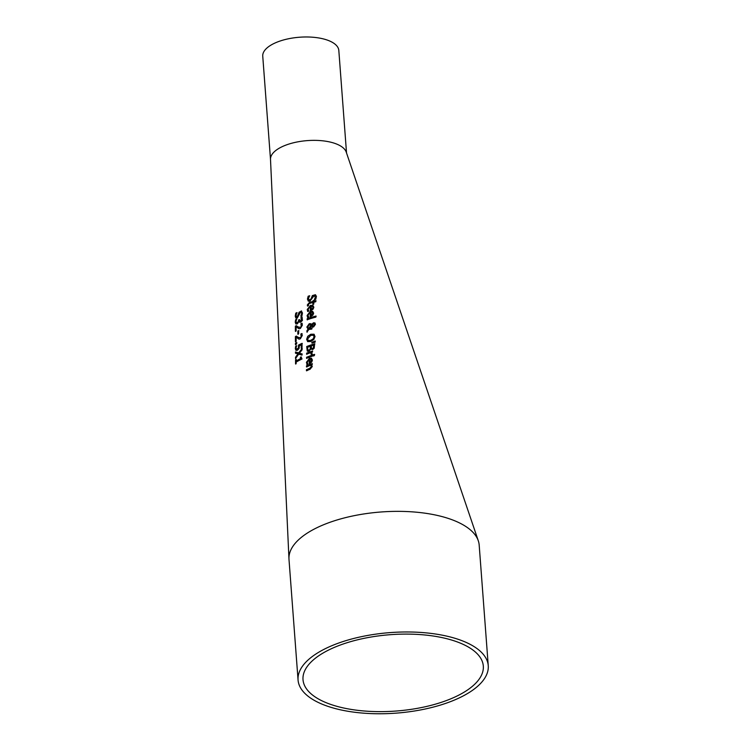 <?xml version="1.0" encoding="UTF-8"?>
<svg xmlns="http://www.w3.org/2000/svg" width="751" height="751" viewBox="0 0 751 751"><rect width="100%" height="100%" fill="white"/><g stroke="black" fill="none" stroke-linecap="round" stroke-linejoin="round"><path stroke-width="1.13" d="M310.679 365.23A71.486 30.275 175.7 0 0 306.962 366.685A71.486 30.275 175.7 0 0 306.474 366.892L306.483 365.85A71.336 30.209 -4.3 0 1 306.859 365.69A71.336 30.209 -4.3 0 1 312.172 363.653L312.153 364.695A71.486 30.275 175.7 0 0 311.496 364.93L312.285 366.516L310.05 369.267A72.04 30.509 175.7 0 0 307.337 370.346A72.04 30.509 175.7 0 0 306.436 370.722L306.446 369.68A71.889 30.444 -4.3 0 1 307.234 369.342A71.889 30.444 -4.3 0 1 309.619 368.394L311.346 366.582L310.679 365.23L311.59 366.695L311.139 367.821L306.69 369.792L306.68 370.834M296.157 361.015A69.909 29.599 -4.3 0 1 300.438 358.687L300.447 357.176A69.693 29.514 -4.3 0 1 301.057 356.875L302.005 358.997A70.059 29.665 175.7 0 0 296.157 362.085L296.166 363.568A70.275 29.758 175.7 0 0 295.556 363.935L295.528 359.87A69.693 29.514 -4.3 0 1 296.147 359.494L296.401 361.128L300.682 358.8L300.682 357.288L301.301 356.988M310.276 310.726L310.388 306.464L308.117 309.205L308.802 311.083A63.497 26.886 175.7 0 0 307.685 311.449L307.225 309.515L310.501 305.394L312.829 305.385L313.852 307.253L313.064 309.234L310.848 310.548A63.516 26.895 175.7 0 0 310.276 310.726M308.417 301.189L307.459 299.123L308.173 296.223A61.3 25.956 -4.3 0 1 309.572 295.791L308.408 298.738L309.759 300.137L311.092 298.748L312.341 295.594L315.401 294.721L316.443 296.373L315.758 299.32A62.061 26.276 175.7 0 0 314.322 299.677L315.392 297.077L314.049 295.744L309.9 301.226L308.154 301.029L307.703 299.236L308.417 296.335L309.816 295.903M314.922 295.847L314.049 295.744M309.093 300.175L310.003 300.259L311.336 298.86L312.594 295.706L315.523 294.786M310.116 316.669L310.229 312.407L307.985 315.157L308.67 317.035A64.361 27.252 175.7 0 0 307.563 317.41L307.103 315.467L310.332 311.327L312.632 311.308L313.646 313.176L312.867 315.157L310.689 316.49A64.379 27.261 175.7 0 0 310.116 316.669M307.497 305.995L307.347 304.906L309.412 302.465A62.267 26.369 -4.3 0 1 312.96 301.433L312.989 300.738A62.164 26.323 -4.3 0 1 313.909 300.494L313.88 301.189A62.267 26.369 -4.3 0 1 315.814 300.7L315.777 301.733A62.417 26.435 175.7 0 0 313.843 302.221L313.777 304.127A62.699 26.548 175.7 0 0 312.857 304.371L312.923 302.475A62.417 26.435 175.7 0 0 309.863 303.348L308.652 303.873L308.417 305.695A62.699 26.548 175.7 0 0 307.497 305.995M315.88 317.091A64.689 27.393 175.7 0 0 307.15 319.766L307.168 318.724A64.539 27.327 -4.3 0 1 315.918 316.058L315.88 317.091M310.811 323.728L311.59 324.441L313.496 322.78L314.847 322.949L315.42 324.385L313.571 326.967L312.435 326.985L311.534 326.018L309.506 328.6L311.862 327.934L311.834 329.013A66.266 28.059 175.7 0 0 311.299 329.182L308.905 329.407L306.934 332.083L306.952 330.665L308.088 329.126L306.849 327.089L309.243 323.7L310.764 323.709M306.652 339.339L307.741 336.288L310.811 334.242L313.965 334.223L315.035 336.523L313.815 339.508L310.651 341.517L307.657 341.611L306.652 339.339L307.985 336.401L311.055 334.355L314.209 334.336M307.788 341.677L306.896 339.452M310.933 348.999L308.961 351.243L307.253 351.046L306.708 346.54A68.557 29.026 -4.3 0 1 314.65 343.78L314.19 348.22L312.66 349.562L310.97 348.99A69.139 29.28 175.7 0 0 310.933 348.999M307.591 351.28L306.952 346.652L314.894 343.892M315.063 342.259L311.853 343.029L311.872 342.287L315.091 341.038L315.063 342.259M312.35 355.12L312.322 356.162A70.256 29.749 175.7 0 0 306.568 358.321L306.577 357.279A70.106 29.683 -4.3 0 1 312.35 355.12M310.679 352.66A69.665 29.496 175.7 0 0 306.615 354.2L306.624 353.158A69.505 29.43 -4.3 0 1 312.435 351.017L312.416 352.059A69.665 29.496 175.7 0 0 311.515 352.369L312.332 354.303A69.984 29.636 175.7 0 0 311.29 354.669L310.679 352.66L311.534 354.725M314.397 355.552A70.265 29.749 175.7 0 0 313.327 355.899L313.355 354.716A70.096 29.683 -4.3 0 1 314.425 354.369L314.397 355.552M297.894 326.882L300.334 327.37L301.226 326.563L300.916 323.653A64.896 27.477 -4.3 0 1 301.949 323.212L302.362 325.145L300.381 328.469L298.992 328.685L296.129 326.816L296.138 330.909A65.6 27.778 175.7 0 0 295.396 331.304L295.378 326.169A64.868 27.468 -4.3 0 1 296.298 325.69L298.776 327.361M298.992 328.685L296.129 326.816M298.663 330.628L298.654 333.773A66.201 28.031 175.7 0 0 297.837 334.176L297.847 331.031A65.75 27.843 -4.3 0 1 298.663 330.628M297.875 337.265L300.278 337.734L301.151 336.917L300.851 334.007A66.388 28.106 -4.3 0 1 301.855 333.557L302.268 335.49L300.325 338.842L298.964 339.067L296.147 337.218L296.157 341.311A67.092 28.407 175.7 0 0 295.425 341.714L295.406 336.579A66.36 28.097 -4.3 0 1 296.307 336.082L298.748 337.743M298.964 339.067L296.147 337.218M296.636 342.606L296.645 343.949A67.506 28.585 175.7 0 0 295.443 344.615L295.434 343.282A67.318 28.51 -4.3 0 1 296.636 342.606M296.429 349.243L298.4 348.126L298.541 345.047A67.815 28.716 -4.3 0 1 302.062 343.367L302.033 347.91A68.463 28.989 175.7 0 0 301.217 348.286L301.235 344.803A67.966 28.782 175.7 0 0 299.414 345.676L299.039 348.548L297.462 350.229L295.941 350.341L295.331 348.642L295.669 346.258A67.759 28.698 -4.3 0 1 296.561 345.76L296.044 348.248L296.429 349.243L297.715 349.206L298.645 348.239L298.785 345.16L302.296 343.47M296.072 350.417L295.913 346.38L296.805 345.873M298.691 354.162L295.519 358.556L295.509 357.288L297.987 353.852L295.481 353.195L295.481 351.994L298.654 352.895L302.024 348.68L302.024 349.938L299.358 353.205L301.996 353.937L301.996 355.129L298.691 354.162M488.253 665.715A95.368 40.385 175.7 0 0 468.145 643.335A95.368 40.385 175.7 0 0 360.762 636.81A95.368 40.385 175.7 0 0 298.063 680.021A95.368 40.385 175.7 0 0 319.091 702.842A95.368 40.385 175.7 0 0 426.249 708.775A95.368 40.385 175.7 0 0 488.253 665.715L479.185 545.104A95.368 40.385 175.7 0 0 478.293 540.776L346.239 152.124A38.151 16.156 175.7 0 0 322.254 140.766A38.151 16.156 175.7 0 0 284.225 145.769A38.151 16.156 175.7 0 0 270.501 159.381A38.151 16.156 175.7 0 0 270.52 159.578M301.226 310.923L302.475 312.989L301.968 315.636A63.797 27.017 175.7 0 0 301.724 315.739A63.797 27.017 175.7 0 0 300.804 316.124L301.62 313.402L301.376 312.369L300.494 312.172L297.255 318.077L295.847 318.039L295.256 316.171L295.763 313.176A63.037 26.689 -4.3 0 1 296.88 312.623L296.007 315.702L297.114 316.997L299.114 312.172L301.573 311.027M296.607 317.1L297.358 317.11L298.41 315.58L299.349 312.285L301.686 311.092M296.054 318.171L295.49 316.284L296.007 313.289L297.114 312.735M301.376 312.369L300.494 312.172M296.354 322.808L298.372 321.775L298.626 319.935A64.211 27.186 -4.3 0 1 299.396 319.579L300.569 321.099L301.348 320.33L300.963 317.42A63.995 27.102 -4.3 0 1 301.855 317.044A63.995 27.102 -4.3 0 1 301.996 316.988L301.996 320.874L300.653 322.188L299.705 322.235L299.095 321.362A64.445 27.289 175.7 0 0 299.02 321.4L297.321 323.906L295.838 323.934L295.237 322.207L295.631 319.719A63.966 27.083 -4.3 0 1 296.57 319.241L295.988 321.738L296.683 322.968L298.616 321.888L298.86 320.048L299.64 319.691M299.996 321.203L301.583 320.442L301.207 317.532L302.099 317.157L302.437 320.499M296.007 324.038L295.481 322.32L295.875 319.832L296.805 319.353M306.399 362.602L309.337 358.33L311.458 358.227L312.407 360.067L311.712 362.085L309.712 363.503A71.185 30.143 175.7 0 0 309.187 363.7L309.252 359.41L307.206 362.254L307.854 364.113A71.167 30.134 175.7 0 0 306.84 364.526L306.699 361.907L309.581 358.443L311.571 358.283M478.293 540.776A95.368 40.385 175.7 0 0 418.335 512.379A95.368 40.385 175.7 0 0 323.249 524.883A95.368 40.385 175.7 0 0 288.966 558.913A95.368 40.385 175.7 0 0 288.994 559.411L298.063 680.021M295.8 364.057L295.772 359.982L296.392 359.616M307.929 311.562L307.469 309.628L310.745 305.507L312.942 305.441M310.52 310.839L310.388 306.464M311.111 309.468L312.407 308.745L312.951 307.441L312.472 306.361L311.205 306.22L311.355 309.59L312.651 308.858L313.195 307.553L312.576 306.389M309.215 300.25L310.003 300.259M314.575 299.715L315.645 297.199L314.293 295.866M307.807 317.523L307.347 315.58L310.576 311.449L312.754 311.374M310.36 316.791L310.229 312.407M310.942 315.411L312.754 313.374L312.285 312.285L311.036 312.163L311.186 315.523L312.472 314.791L312.998 313.486L312.388 312.322M307.741 306.117L307.591 305.019L309.656 302.578L313.214 301.555L313.233 300.86L314.153 300.616M313.88 301.189L316.068 300.822M312.923 302.475L313.111 304.493M307.394 319.879L307.412 318.837L316.162 316.171M307.168 332.195L307.197 330.778L308.332 329.238L307.093 327.201L309.487 323.812L310.97 323.803M311.59 324.441L313.74 322.892L315.091 323.061M309.506 328.6L312.106 328.056M311.534 326.018L312.679 327.098M308.595 328.497L311.421 325.211L309.478 324.751L307.703 327.079L308.567 328.487L311.177 325.099L310.623 324.704M311.421 325.211L310.867 324.817L311.421 325.211M311.947 325.371L313.496 325.915L314.688 324.545L313.514 323.841L311.947 325.371L313.74 326.028L314.932 324.657L313.514 323.841M312.191 325.483L312.848 326.103L312.191 325.483M308.445 340.597L310.914 340.494L313.392 339.011L314.303 336.927L313.242 335.256L310.783 335.378L307.535 339.011L308.323 340.541L310.67 340.381L313.148 338.898L314.059 336.814L313.496 335.378M310.163 349.008L310.416 346.249L310.407 349.121L308.943 350.116L310.407 349.121M307.835 349.938L308.943 350.116L307.835 349.938L307.553 347.3A68.716 29.092 175.7 0 1 310.416 346.249M308.079 350.05L309.177 350.229L308.079 350.05M313.402 347.769L313.674 345.169L313.646 347.882L312.538 348.473L313.646 347.882M311.515 348.361L312.538 348.473L311.515 348.361L311.299 345.948A68.716 29.092 175.7 0 1 313.674 345.169M311.759 348.473L312.782 348.586L311.759 348.473M312.097 343.141L312.116 342.4L315.345 341.151M306.577 357.279L312.585 355.232M306.812 358.434L306.821 357.392M306.859 354.312L306.868 353.27L312.679 351.13M309.431 363.813L309.252 359.41M306.699 361.907L306.633 362.714M311.111 361.625L311.393 359.335L309.994 359.138L309.938 362.404L311.355 361.738L311.834 360.405L311.393 359.335L310.238 359.25M309.938 362.404L311.355 361.738M313.571 356.012L313.599 354.829L314.669 354.481M306.483 365.85L312.416 363.766M306.718 367.004L306.727 365.953M301.048 316.162L301.864 313.514L301.611 312.482L300.738 312.285L301.611 312.482L301.47 311.036M296.72 317.175L297.358 317.11M299.095 321.362L299.827 322.282M300.109 321.278L300.804 321.212M295.641 331.416L295.622 326.291L296.542 325.803M298.128 326.995L300.578 327.483L301.761 325.53L301.16 323.765L302.184 323.324M299.236 328.797L298.081 328.253M297.847 331.031L298.907 330.74M298.081 334.289L298.091 331.144M295.678 341.827L295.65 336.692L296.551 336.195M298.119 337.377L300.522 337.847L301.686 335.885L301.085 334.12L302.099 333.669M299.208 339.18L298.072 338.635M295.434 343.282L296.88 342.719M295.687 344.737L295.678 343.395M301.461 348.398L301.235 344.803M295.763 358.668L295.753 357.401L297.987 353.852M295.734 353.308L295.725 352.106L298.898 353.008L302.268 348.793M299.358 353.205L302.24 354.05M346.53 152.979L338.823 50.477A38.151 16.156 175.7 0 0 315.955 37.55A38.151 16.156 175.7 0 0 262.747 56.194L270.51 159.475M322.939 701.284A90.411 38.282 -4.3 0 1 303.01 679.646A90.411 38.282 -4.3 0 1 362.451 638.679A90.411 38.282 -4.3 0 1 464.249 644.865A90.411 38.282 -4.3 0 1 483.315 666.09A90.411 38.282 -4.3 0 1 424.531 706.907A90.411 38.282 -4.3 0 1 322.939 701.284M307.206 366.798L307.103 365.803M307.581 370.459L307.478 369.454M301.958 315.852L301.789 314.218M270.501 159.381L288.966 558.913"/></g></svg>
